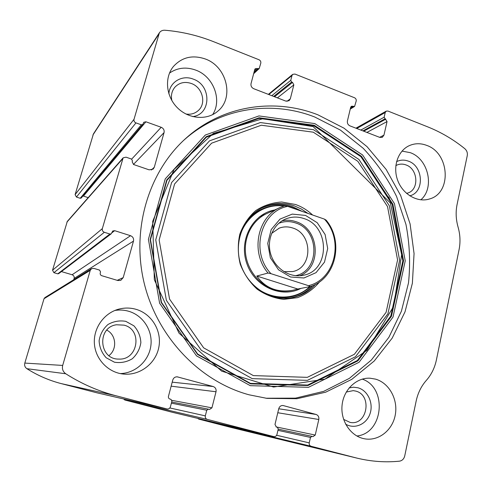<?xml version="1.0" encoding="UTF-8"?>
<svg xmlns="http://www.w3.org/2000/svg" width="492" height="492" viewBox="0 0 492 492"><rect width="100%" height="100%" fill="white"/><g stroke="black" fill="none" stroke-linecap="round" stroke-linejoin="round"><path stroke-width="0.74" d="M145.903 121.782L161.198 127.28C163.535 128.375 164.488 130.146 164.064 132.594L154.291 167.268L153.123 169.131L149.156 169.851L133.639 164.537L132.176 161.843L132.465 160.847L131.487 159.051L126.044 157.176L123.129 157.852L102.33 228.639C102.016 230.367 102.687 231.578 104.329 232.279L109.913 234.038L111.174 233.848L112.773 230.969L114.673 230.674L130.534 235.705C132.957 236.744 133.947 238.54 133.492 241.105L123.209 277.605L120.755 280.378L117.865 280.526L101.758 275.698C100.516 275.188 100.011 274.278 100.245 272.968L100.546 271.916L99.544 270.096L93.892 268.392L91.573 268.65L90.245 270.342L62.687 365.427C61.887 368.908 62.914 371.688 65.756 373.76C81.561 383.84 98.289 391.171 115.934 395.746L167.016 408.969C168.688 409.178 169.82 408.458 170.423 406.798L171.923 401.103L170.939 399.319L169.918 399.055C168.719 398.6 168.227 397.708 168.442 396.386L172.747 380.088C173.498 377.893 174.986 376.804 177.206 376.829L213.147 386.515C215.465 387.413 216.425 389.166 216.019 391.761L211.935 407.843L209.543 409.461L208.356 409.153L206.757 410.23L205.318 415.869C205.041 417.622 205.687 418.797 207.249 419.381L273.81 436.607C275.36 436.81 276.406 436.103 276.947 434.491L278.257 428.975L277.328 427.271L276.387 427.019L274.991 424.461L278.755 408.686C279.474 406.46 280.901 405.402 283.054 405.519L316.085 414.461C318.238 415.303 319.148 416.982 318.804 419.492L315.237 435.063L313.01 436.638L311.971 436.367L310.483 437.425L309.228 442.88C308.994 444.577 309.603 445.697 311.049 446.25L357.106 458.157C371.3 461.57 385.414 462.578 399.449 461.176C402.179 460.715 403.938 458.968 404.731 455.924L416.152 401.078C417.886 393.003 421.287 386.103 426.349 380.371C431.386 374.646 434.737 367.844 436.398 359.959L459.061 249.715C460.555 242.199 460.229 234.647 458.064 227.052C455.912 219.438 455.58 211.923 457.08 204.506L467.271 155.57C467.689 152.834 466.871 150.54 464.805 148.682C453.409 139.482 441.072 132.219 427.794 126.899L387.967 111.057L386.232 111.13L385.224 112.52L384.141 117.219L387.056 121.573L383.951 135.14L382.29 137.329L379.799 137.403L349.978 125.884C347.955 124.87 347.1 123.228 347.413 120.97L350.685 107.262L351.405 106.241L354.597 106.426L356.202 101.008C356.405 99.519 355.839 98.431 354.504 97.742L294.972 74.064L292.74 74.341L291.99 75.528L290.76 80.356L291.639 82.029L292.531 82.379L293.847 84.895L290.311 98.83L289.05 100.737L285.803 101.1L253.737 88.714C251.572 87.631 250.668 85.928 251.037 83.603L254.758 69.507L255.25 68.683L259.186 68.573L260.797 63.154C261.043 61.623 260.446 60.491 259.013 59.76L213.608 41.697C197.95 35.473 181.714 31.648 164.888 30.233C162.544 30.11 160.712 30.941 159.402 32.736L134.015 119.31C133.719 120.952 134.365 122.145 135.958 122.889L76.444 197.058L80.208 198.282L81.235 198.018L142.791 124.476L143.725 122.293L145.903 121.782L83.437 196.087L82.908 196.013M91.407 268.755L44.944 297.574L44.022 298.73L24.809 363.084C24.256 365.427 24.944 367.29 26.882 368.686C37.626 375.482 49.077 380.457 61.229 383.606L96.69 392.757M123.043 157.957L67.306 221.412L52.533 270.225L53.905 272.685L57.767 273.829L58.64 273.681L111.174 233.848M197.735 418.372L198.762 419.11L230.853 427.394L357.106 458.157M123.578 398.957L124.827 400.021L172.065 412.216M159.279 32.927L93.455 133.861L75.104 194.623L76.444 197.058M249.112 394.812L266.978 398.372L296.99 398.711L325.686 392.186L351.792 379.344L374.24 360.999L392.186 338.127L405.027 311.823L412.376 283.238L414.061 253.558L410.094 223.94L400.673 195.533L386.146 169.426L367.038 146.659L344.037 128.184L317.986 114.851C274.677 97.791 222.987 105.288 186.585 137.692C148.984 170.73 131.069 228.675 144.119 282.894C157.182 337.1 199.912 381.558 249.112 394.812M205.33 58.991C226.806 66.525 234.413 97.699 217.981 111.026C207.347 120.528 188.977 119.292 177.563 107.933C166.038 96.696 164.156 77.761 173.375 66.543C181.911 57.17 192.563 54.655 205.33 58.991M426.656 145.374C449.627 153.067 451.994 192.987 429.627 198.934C417.696 202.888 402.973 194.543 397.782 180.613C392.438 166.739 397.911 150.613 409.455 145.57C414.99 143.197 420.721 143.129 426.656 145.374M136.056 309.327C151.745 313.834 161.979 330.864 158.867 347.094C155.933 363.36 140.054 375.734 123.566 374.074C108.314 372.684 95.405 359.338 94.39 343.662C93.265 328.004 104.163 312.894 118.947 309.099C124.704 307.635 130.405 307.709 136.056 309.327M375.605 379.147C389.203 383.028 398.2 399.461 395.279 414.904C392.542 430.383 378.323 441.558 364.308 438.753C350.679 436.232 340.415 420.863 342.069 405.267C343.557 389.646 356.466 377.401 370.089 378.213L375.605 379.147M142.791 124.476L141.333 124.814L135.958 122.889M73.757 279.702L74.132 278.417C74.464 276.658 73.782 275.434 72.096 274.751L61.42 271.578M88.191 197.636L83.437 196.087M362.253 379.117C387.591 387.561 383.545 433.427 356.86 436.004M349.136 387.899L353.594 387.198L358.059 387.807C367.832 390.5 373.68 403.169 370.039 413.692C366.595 424.301 354.603 429.547 345.618 424.153M346.27 392.044L353.25 390.636L355.698 391.085C372.641 395.045 367.303 425.918 350.132 422.419L343.607 419.381M114.888 310.458C119.544 309.696 124.125 309.96 128.627 311.252C143.104 315.403 152.871 330.612 150.866 345.698C148.99 360.79 135.534 373.256 120.269 373.582M125.817 321.35L133.904 325.821C138.184 330.569 140.503 336.159 140.866 342.592C139.894 348.976 137.04 354.363 132.305 358.754C126.758 362.057 120.804 363.207 114.445 362.21L106.204 357.782C101.826 352.992 99.458 347.315 99.113 340.765C100.153 334.289 103.099 328.871 107.945 324.523C113.566 321.319 119.519 320.261 125.817 321.35M124.039 325.151C142.723 329.523 138.227 360.199 118.904 359.08C98.935 359.701 96.721 327.303 116.481 324.769L124.039 325.151M106.789 330.144C116.21 334.763 117.453 349.24 108.941 355.611M402.013 151.105L410.236 152.661C428.384 158.83 434.934 187.839 420.832 199.832M389.492 198.116L387.087 195.502M396.558 161.653C400.297 159.802 404.233 159.629 408.354 161.136C423.544 166.081 424.682 192.458 409.756 195.81M395.832 165.638L397.167 164.968C400.008 163.83 402.942 163.811 405.968 164.925C418.046 168.836 419.436 189.641 407.788 193.03L406.558 193.381M169.494 73.099C177.397 67.681 186.142 66.684 195.736 70.11C213.467 76.395 222.409 100.03 212.63 114.648M168.879 93.831C169.531 82.066 182.194 74.556 193.233 79.12C211.708 85.214 211.363 114.63 192.655 116.592M171.843 100.534C170.785 95.386 171.813 90.928 174.937 87.158C179.395 82.564 184.863 81.346 191.339 83.492C202.452 87.269 206.64 103.222 198.405 110.436C194.973 113.554 190.822 114.753 185.958 114.027M183.448 140.558L184.352 139.753C220.453 107.607 271.732 100.122 314.714 116.998L340.464 130.122L363.213 148.307C376.669 162.637 387.782 178.676 396.558 196.437L405.968 224.438C409.701 243.903 410.537 263.411 408.489 282.968L401.398 311.233L388.895 337.303L371.349 360.039L349.357 378.373L323.724 391.343L295.483 398.145L265.883 398.231M319.757 281.688C313.662 288.964 306.245 294.284 297.506 297.66L283.7 299.376C274.185 298.257 265.317 294.837 257.088 289.118C249.641 282.224 244.032 273.927 240.256 264.235C237.796 254.13 237.648 244.124 239.807 234.204C243.276 224.813 248.589 216.935 255.754 210.576C263.706 205.428 272.365 202.575 281.731 202.015L295.464 204.475C301.836 206.72 307.543 210.238 312.586 215.01M315.532 284.308C309.007 291.608 300.963 296.116 291.399 297.82C270.366 301.479 247.421 286.436 240.557 263.829C233.491 241.283 243.995 215.982 263.46 207.224C273.521 202.796 283.835 202.36 294.413 205.908L301.43 209.057L307.9 213.387M262.082 207.888C272.014 203.608 282.18 203.214 292.586 206.708L302.205 211.412M312.758 285.618C306.713 292.02 299.413 296.116 290.858 297.906M300.876 288.404C281.27 298.675 254.29 286.461 246.683 263.097C238.669 239.875 252.808 213.725 274.634 210.004M267.402 213.276C253.251 219.401 244.026 235.643 245.471 252.519C246.879 269.401 258.847 284.776 274.056 289.511C279.794 291.282 285.526 291.645 291.252 290.6L291.916 290.464M324.394 219.106C344.185 240.17 335.249 279.419 308.515 285.674L271 273.687C250.028 252.033 260.575 211.289 287.685 206.376L324.394 219.106L326.122 220.127C344.246 241.64 335.778 278.859 310.311 286.547L308.515 285.674M305.526 215.422L317.217 222.71L325.107 234.512L327.697 248.546L324.492 262.131L316.048 272.642L303.951 277.986L290.551 277.002L278.527 269.8L270.36 257.777L267.746 243.38L271.209 229.555L279.985 219.118L292.248 214.106L305.526 215.422M271 273.687L268.035 273.042C250.139 252.273 257.359 216.339 280.661 207.28L284.757 205.785L287.685 206.376M310.311 286.547L297.777 289.019L256.793 276.03C265.225 287.986 277.125 292.758 292.512 290.348L297.777 289.019M268.035 273.042L256.793 276.03M303.755 218.503C330.052 226.135 330.089 270.625 303.496 275.231C290.175 278.3 275.182 268.866 270.797 254.376C266.258 239.93 273.343 223.725 286.098 218.805C291.873 216.603 297.758 216.505 303.755 218.503M282.082 220.828C286.67 219.826 291.239 220.096 295.79 221.628C319.449 228.491 322.371 267.445 299.646 275.772M278.73 223.325C284.198 221.166 289.776 221.031 295.471 222.913C319.911 229.942 320.101 271.117 295.464 275.686M271.609 233.392L279.296 228.116C283.656 226.529 288.091 226.48 292.599 227.962C312.807 233.725 313.017 267.734 292.697 271.572L283.829 271.621M62.687 365.427L24.809 363.084M90.245 270.342L44.022 298.73M102.33 228.639L52.533 270.225M122.545 158.898L66.887 222.144M355.322 457.708L230.853 427.394M311.049 446.25L198.762 419.11M273.773 436.601L172.003 412.198M207.249 419.381L124.827 400.021M158.621 34.409L92.89 135.048M134.015 119.31L75.104 194.623M65.756 373.76L26.882 368.686M115.934 395.746L61.229 383.606M166.948 408.95L96.592 392.733M385.224 112.52L356.743 128.498M384.141 117.219L360.827 130.079M384.978 118.83L362.93 130.89M385.808 119.156L363.723 131.198M387.056 121.573L366.897 132.422M383.951 135.14L379.639 137.342M352.813 106.149L350.624 107.508M353.662 106.481L350.39 108.511M291.99 75.528L268.804 94.532M290.76 80.356L271.799 95.688M291.639 82.029L273.693 96.42M292.531 82.379L274.542 96.752M293.847 84.895L277.408 97.859M290.311 98.83L286.984 101.352M257.07 68.4L254.389 70.903M257.98 68.757L253.97 72.496M141.333 124.814L80.208 198.282M161.198 127.28L131.671 159.131M164.064 132.594L133.43 164.451M154.291 167.268L151.321 170.011M104.329 232.279L53.905 272.685M109.913 234.038L57.767 273.829M114.673 230.674L111.764 232.888M130.534 235.705L72.096 274.751M133.492 241.105L74.132 278.417M123.209 277.605L117.237 280.342M177.913 376.952L176.443 376.835M213.147 386.515L172.2 382.167M216.019 391.761L171.142 386.171M211.935 407.843L171.929 400.359M208.27 409.141L171.683 402.013L208.356 409.153M206.757 410.23L171.382 403.157M205.318 415.869L169.838 407.954M309.228 442.88L276.645 435.266M310.483 437.425L277.931 430.334M311.916 436.361L278.214 429.147L311.971 436.367M315.237 435.063L276.03 426.89M318.804 419.492L277.789 412.739M316.085 414.461L278.736 408.772M283.478 405.605L282.599 405.482M314.825 123.59L362.616 154.986L394.436 203.59L405.242 260.84L393.016 317.069L359.055 362.284L308.466 387.321L250.28 385.673L196.542 355.876L159.617 303.226L148.412 239.333L165.238 178.885L205.318 135.036L258.958 115.921L314.825 123.59M314.271 125.288L361.466 156.253L392.887 204.235L403.551 260.76L391.46 316.258L357.912 360.864L307.974 385.525L250.582 383.858L197.606 354.449L161.216 302.531L150.158 239.542L166.733 179.931L206.234 136.659L259.13 117.76L314.271 125.288M313.908 125.86L360.925 156.696L392.229 204.487L402.85 260.797L390.796 316.079L357.37 360.501L307.629 385.052L250.465 383.379L197.716 354.086L161.481 302.395L150.472 239.678L166.966 180.312L206.302 137.213L258.989 118.375L313.908 125.86M313.49 129.716L359.012 159.513L389.344 205.773L399.621 260.293L387.911 313.798L355.525 356.725L307.402 380.359L252.199 378.643L201.314 350.286L166.382 300.378L155.743 239.862L171.597 182.55L209.506 140.866L260.373 122.563L313.49 129.716M313.263 132.176L357.825 161.308L387.53 206.585L397.585 259.96L386.103 312.322L354.381 354.289L307.303 377.346L253.343 375.599L203.651 347.85L169.549 299.081L159.15 239.973L174.598 183.965L211.597 143.184L261.301 125.232L313.263 132.176M245.059 223.805C255.182 207.999 275.2 201.425 292.365 207.618L297.488 209.776M310.63 286.436C298.281 297.586 283.995 300.384 267.771 294.831M309.757 286.651C293.976 301.953 266.258 300.28 250.674 282.187M238.472 244.038C240.656 220.311 262.162 202.858 283.853 206.068M386.232 111.13L355.931 128.184M354.597 106.426L350.243 109.113M292.74 74.341L268.368 94.366M259.186 68.573L253.644 73.714M167.016 408.969L96.641 392.745M273.81 436.607L172.034 412.21M118.947 309.099L117.557 309.499M116.481 324.769L115.854 324.892M409.455 145.57L409.073 145.749M173.375 66.543L172.729 67.379M174.937 87.158L174.586 87.576M186.585 137.692L184.352 139.753M313.127 126.555L262.63 118.769L213.343 133.418L174.051 169.408L152.723 221.314L154.328 279.727L179.008 333.158L221.671 371.159L273.583 387.044L324.886 379.16L366.952 350.316L393.637 306.356L401.644 254.641L390.347 202.962L313.127 126.555M263.46 207.224L262.384 207.741M279.727 207.698L259.216 216.984M292.512 290.348L291.252 290.6M286.098 218.805L285.471 219.063M279.296 228.116L278.816 228.3"/></g></svg>
